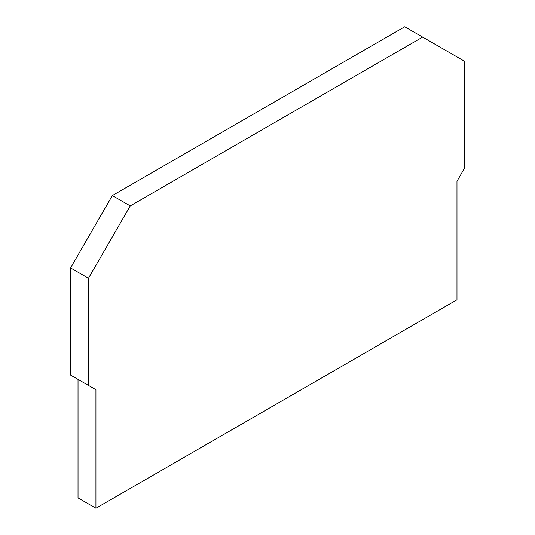<?xml version="1.0" encoding="UTF-8"?>
<svg xmlns="http://www.w3.org/2000/svg" width="535" height="535" viewBox="0 0 535 535"><rect width="100%" height="100%" fill="white"/><g stroke="black" fill="none" stroke-linecap="round" stroke-linejoin="round"><path stroke-width="0.8" d="M464.433 168.358L456.977 181.278L456.977 299.801L95.932 508.25L95.932 389.727L88.469 385.421L88.469 278.267L130.246 205.908L422.657 37.089L464.433 61.204L464.433 168.358M88.469 385.421L70.566 375.082L70.566 267.928L112.343 195.576L404.754 26.75L422.657 37.089M95.932 508.25L78.023 497.911L78.023 379.389L95.932 389.727M70.566 267.928L88.469 278.267M112.343 195.576L130.246 205.908"/></g></svg>
